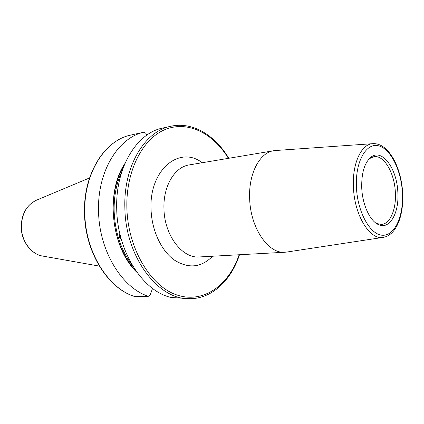 <?xml version="1.0" encoding="UTF-8"?>
<svg xmlns="http://www.w3.org/2000/svg" width="424" height="424" viewBox="0 0 424 424"><rect width="100%" height="100%" fill="white"/><g stroke="black" fill="none" stroke-linecap="round" stroke-linejoin="round"><path stroke-width="0.64" d="M369.272 158.709L373.867 156.673C384.006 154.813 394.59 173.077 395.364 192.475C396.408 209.143 390.202 224.01 381.399 224.455L376.47 223.48M361.741 188.033C361.386 173.13 364.439 162.858 370.899 157.235C382.024 148.002 397.039 168.641 397.844 192.342C399.27 213.071 389.587 230.174 378.378 224.561C369.977 220.978 362.435 204.776 361.741 188.033M275.664 150.509L273.724 150.732C259.711 152.566 248.485 173.612 249.646 198.496C250.33 227.948 268.376 254.082 285.002 252.238L286.942 252.026M162.779 128.032C136.936 132.829 115.381 167.496 116.711 208.613C117.157 251.75 143.158 291.659 171.296 297.478L189.994 298.692C158.746 300.531 125.281 257.257 124.863 207.59C123.479 166.023 145.013 131.037 170.835 126.257L162.779 128.032M146.768 135.182L145.957 133.401L144.102 132.145L130.401 135.161C104.818 140.402 83.645 173.633 84.779 212.625C85.086 251.549 107.924 288.235 134.382 296.403L148.384 296.291L150.207 294.971L152.539 288.394M144.102 132.145C118.503 137.376 97.335 171.153 98.548 210.898C98.925 250.568 121.9 287.976 148.384 296.291M121.434 239.761C119.377 237.875 118.868 235.924 119.918 233.916M124.9 163.547C105.057 192.56 111.263 248.448 136.994 272.399M84.482 212.71C84.8 251.469 107.495 288.066 134.175 296.365L134.382 296.403M120.278 235.437L120.268 236.587L121.004 238.224M120.193 235.082L120.22 235.855M273.724 150.732L189.157 164.931C174.768 166.892 163.097 186.163 163.956 208.629C164.279 235.225 182.283 258.704 199.381 256.944L285.002 252.238M212.604 256.218C201.193 267.729 188.367 268.959 174.116 259.912C161.072 250.489 151.585 229.983 151.034 208.99C149.259 169.489 179.739 145.178 202.216 162.737M356.43 187.403C357.559 212.578 370.433 235.156 382.708 235.246C395.004 235.712 403.749 215.731 402.424 192.888C401.263 170.056 390.34 148.146 378.081 145.708C365.811 142.904 355.116 162.207 356.43 187.403M372.696 143.678C388.49 142.538 401.343 167.289 402.668 192.952C403.865 215.037 396.626 235.288 383.105 237.392C369.845 240.164 354.453 215.429 353.446 187.472C352.09 163.733 361.227 144.118 372.696 143.678L275.245 150.541M21.354 226.665C21.322 241.145 31.387 254.559 42.962 256.117C31.153 254.48 21.179 241.081 21.2 226.718C21.624 213.638 26.802 204.76 36.734 200.07C26.945 204.654 21.815 213.521 21.354 226.665M228.414 158.338C213.277 133.496 188.245 120.448 165.609 129.352C143.031 138.144 125.949 170.347 126.861 207.532C127.719 248.581 150.743 286.64 177.195 295.078C203.695 303.791 228.949 285.119 239.125 254.76M124.391 164.751C116.701 177.651 112.959 193.015 113.166 210.839C114.284 235.707 121.969 255.873 136.231 271.339M122.075 170.978C116.547 182.712 113.897 195.994 114.125 210.813C114.962 232.384 121.121 250.706 132.606 265.769M369.315 158.671L370.899 157.235M189.994 298.692C212.286 298.644 231.16 280.259 239.502 254.739M42.962 256.117L99.343 266.102M383.105 237.392L286.529 252.089M84.482 212.7C83.353 173.867 104.452 140.54 130.407 135.155M36.734 200.07L89.549 177.953M228.785 158.274C215.042 135.214 192.597 121.418 170.835 126.257M376.517 223.506L378.378 224.561"/></g></svg>
